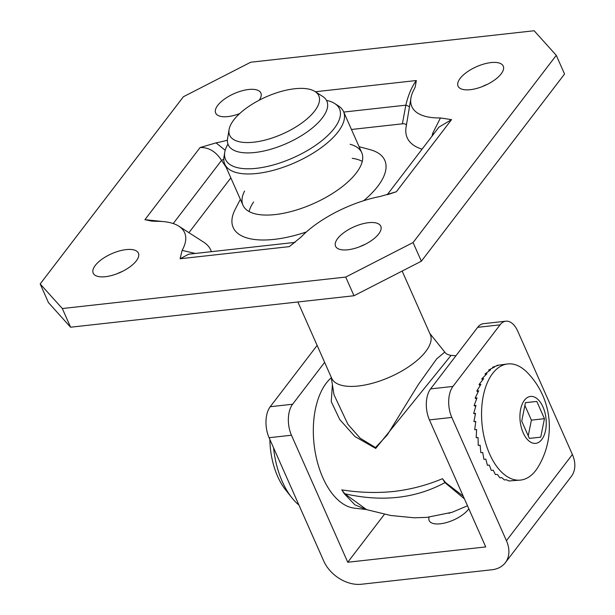 <?xml version="1.0" encoding="UTF-8"?>
<svg xmlns="http://www.w3.org/2000/svg" width="615" height="615" viewBox="0 0 615 615"><rect width="100%" height="100%" fill="white"/><g stroke="black" fill="none" stroke-linecap="round" stroke-linejoin="round"><path stroke-width="0.92" d="M463.218 496.151L445.445 482.483L442.469 478.685L444.96 482.621L464.417 498.85M366.678 509.689L344.754 493.745L341.786 489.863C359.46 492.669 376.864 493.199 394 491.447C410.958 489.409 427.11 485.158 442.469 478.685M448.896 513.287L449.896 512.995M341.786 489.863L344.285 493.714L354.847 504.807L366.44 509.62M366.002 509.489L353.886 508.105A68.534 37.73 -96.3 0 1 322.821 477.632A68.534 37.73 -96.3 0 1 331.3 377.756M294.662 88.752A48.739 20.28 156.1 0 1 315.026 91.527A48.739 20.28 156.1 0 1 282.439 134.016A48.739 20.28 156.1 0 1 229.072 129.611A48.739 20.28 156.1 0 1 294.662 88.752M229.072 129.611L227.581 138.59A53.928 22.44 -23.9 0 0 228.227 144.786A53.928 22.44 -23.9 0 0 286.628 143.456A53.928 22.44 -23.9 0 0 326.842 101.091A53.928 22.44 -23.9 0 0 322.683 96.447L315.026 91.527M297.883 301.98L331.7 378.286A53.928 22.44 -23.9 0 0 390.102 376.957A53.928 22.44 -23.9 0 0 430.308 334.591L402.156 271.061M332.392 384.636L331.247 401.572L339.711 419.507L354.94 436.535L375.727 448.427L451.072 355.378C447.782 354.824 445.683 353.725 444.768 352.095L436.658 358.914L418.315 384.567L387.25 434.997L375.511 447.574L360.175 438.211L347.89 424.273L333.991 394.73L331.201 377.156M524.395 400.296A23.593 12.984 -96.3 0 1 546.005 418.515A23.593 12.984 -96.3 0 1 528.869 440.917A23.593 12.984 -96.3 0 1 524.395 400.296M521.728 421.137L529.377 438.395L540.731 437.165L544.452 418.684L536.803 401.434L525.441 402.656L521.728 421.137M536.803 401.434L525.433 402.694M544.452 418.684L531.398 420.137L524.879 405.431M489.64 454.039A58.425 32.157 83.7 0 0 520.582 480.084A58.425 32.157 83.7 0 0 537.841 467.4A77.621 77.621 0 0 0 527.301 372.536A58.425 32.157 83.7 0 0 507.69 363.949A58.425 32.157 83.7 0 0 489.64 454.039M507.69 363.949L497.012 365.372A58.425 32.157 83.7 0 0 496.943 365.395L498.796 365.187L492.753 367.155A58.425 32.157 83.7 0 0 492.684 367.186L494.537 366.986L488.756 370.015A58.425 32.157 83.7 0 0 488.694 370.069L490.547 369.861L485.104 373.905A58.425 32.157 83.7 0 0 485.043 373.974L486.903 373.766L481.86 378.755A58.425 32.157 83.7 0 0 481.814 378.832L483.667 378.632L479.093 384.46A58.425 32.157 83.7 0 0 479.054 384.552L480.907 384.344L476.856 390.909A58.425 32.157 83.7 0 0 476.825 391.017L478.678 390.809L475.195 397.982A58.425 32.157 83.7 0 0 475.172 398.097L477.025 397.89L474.134 405.539A58.425 32.157 83.7 0 0 474.127 405.662L475.979 405.462L473.704 413.441A58.425 32.157 83.7 0 0 473.704 413.564L475.556 413.357L473.911 421.521A58.425 32.157 83.7 0 0 473.919 421.644L475.772 421.444L474.742 429.624A58.425 32.157 83.7 0 0 474.765 429.754L476.617 429.547L476.195 437.603A58.425 32.157 83.7 0 0 476.218 437.726L478.07 437.519L478.224 445.291A58.425 32.157 83.7 0 0 478.262 445.414L480.115 445.206L480.807 452.548A58.425 32.157 83.7 0 0 480.853 452.655L482.706 452.448L483.882 459.221A58.425 32.157 83.7 0 0 483.936 459.32L485.788 459.113L487.395 465.194A58.425 32.157 83.7 0 0 487.457 465.278L489.309 465.071L491.277 470.337A58.425 32.157 83.7 0 0 491.339 470.413L493.199 470.206L495.452 474.557A58.425 32.157 83.7 0 0 495.521 474.619L497.374 474.411L499.834 477.778A58.425 32.157 83.7 0 0 499.91 477.817L501.763 477.609L504.346 479.923A58.425 32.157 83.7 0 0 504.423 479.946L506.276 479.738L508.897 480.961A58.425 32.157 83.7 0 0 508.966 480.968L520.582 480.084M475.457 413.787L473.704 413.564M475.718 406.261L474.127 405.662M476.571 398.974L475.172 398.097M478.009 392.07L476.825 391.017M480.007 385.69L479.054 384.552M482.537 379.947L481.814 378.832M485.558 374.973L485.043 373.974M489.017 370.876L488.694 370.069M492.853 367.747L492.684 367.186M528.239 435.835L531.398 420.137M298.905 505A67.412 37.108 -96.3 0 1 291.81 497.689A67.412 37.108 -96.3 0 1 282.27 481.568A67.412 37.108 -96.3 0 1 273.552 447.782M291.81 497.689L285.606 489.878A56.173 30.927 -96.3 0 1 277.657 476.448A56.173 30.927 -96.3 0 1 269.87 439.471M451.81 417.424L506.437 540.708A31.457 22.77 37.4 0 1 505.322 562.725A31.457 22.77 37.4 0 1 491.923 569.759L361.412 584.25A31.457 22.77 37.4 0 1 323.721 560.995L269.093 437.711L291.464 435.228L347.752 562.248L485.719 546.927L429.431 419.907L451.81 417.424A22.471 12.369 -96.3 0 1 452.948 386.428L430.577 388.911A22.471 12.369 83.7 0 0 429.431 419.907M468.815 508.782A22.471 9.348 156.1 0 1 447.274 522.335A22.471 9.348 156.1 0 1 429.17 520.59A22.471 9.348 156.1 0 1 429.101 517.161M505.853 321.191L483.482 323.682A22.471 12.369 83.7 0 0 477.686 327.334L500.057 324.851A22.471 12.369 -96.3 0 1 505.853 321.191A22.471 12.369 -96.3 0 1 517.753 331.208L572.388 454.5A31.457 22.77 -142.6 0 1 571.274 476.51L505.322 562.725M500.057 324.851L452.948 386.428M291.464 435.228A22.471 12.369 -96.3 0 1 292.609 404.232L270.231 406.715L317.132 345.407M292.609 404.232L324.643 362.35M270.231 406.715A22.471 12.369 83.7 0 0 269.093 437.711M347.752 562.248L384.444 514.278M430.577 388.911L477.686 327.334M363.68 200.705A82.917 34.509 -23.9 0 0 377.787 186.284A82.917 34.509 -23.9 0 0 369.992 149.622L359.083 146.685M240.342 199.306L235.191 209.354A82.917 34.509 -23.9 0 0 306.378 231.947M362.266 161.376A64.936 27.022 -23.9 0 0 352.195 158.309M253.588 202.012A64.936 27.022 -23.9 0 0 249.09 211.529M244.57 191.065A64.936 27.022 -23.9 0 0 242.994 205.287A64.936 27.022 -23.9 0 0 293.778 210.799A64.936 27.022 -23.9 0 0 356.254 173A64.936 27.022 -23.9 0 0 361.735 152.674A64.936 27.022 -23.9 0 0 350.143 144.279M70.594 327.211L62.315 308.53L40.183 283.946L48.454 302.618L70.594 327.211L353.994 295.746L421.352 261.221L564.555 74.023L556.275 55.342L413.072 242.541L345.715 277.065L353.994 295.746M487.434 84.301A24.715 10.286 -23.9 0 0 482.16 86.646M122.577 271.323A24.715 10.286 -23.9 0 0 117.296 273.66M364.956 244.409A24.715 10.286 -23.9 0 0 359.675 246.746M438.956 127.128L451.541 119.625L440.455 117.949A75.261 31.319 156.1 0 1 410.943 97.977A75.261 31.319 156.1 0 1 414.326 88.921L415.156 87.176L416.347 80.527C411.789 86.669 408.283 94.879 405.831 105.165A8.987 1.722 -168.9 0 1 409.459 106.864M406.315 125.937C406.561 124.276 405.254 123.577 402.387 123.823L351.457 129.481M230.848 177.873L188.92 232.678M162.937 221.546L144.917 219.663L151.467 221.077L156.002 221.331A75.261 31.319 156.1 0 1 178.811 226.174L203.688 242.172A92.127 38.338 156.1 0 1 211.383 251.666M422.059 149.184A92.127 38.338 156.1 0 1 406.077 127.151L410.943 97.977M178.811 226.174A75.261 31.319 156.1 0 1 182.132 250.359L180.11 258.754L188.736 254.187L294.57 242.433L289.288 246.63L300.912 237.175A75.261 31.319 156.1 0 1 380.431 196.416L396.368 191.742L387.742 194.578M440.455 117.957L432.752 133.163A8.987 3.075 -165.4 0 1 433.744 133.909M432.752 133.163L432.053 136.123M195.286 253.457L182.132 250.367M225.205 150.252L216.026 142.872L200.09 147.538C208.685 147.239 215.842 151.513 221.554 160.361A8.987 1.561 146.7 0 0 223.783 159.27M227.412 140.174A75.261 31.319 156.1 0 1 216.026 142.872M556.275 55.342L534.143 30.75L250.743 62.215L183.385 96.74L40.183 283.946M62.315 308.53L345.715 277.065M368.539 222.692A24.715 10.286 156.1 0 1 380.777 226.228A24.715 10.286 156.1 0 1 362.343 245.646A24.715 10.286 156.1 0 1 335.582 246.254A24.715 10.286 156.1 0 1 344.408 232.262A24.715 10.286 156.1 0 1 368.539 222.692M239.681 113.591A24.715 10.286 156.1 0 1 215.681 113.06A24.715 10.286 156.1 0 1 224.506 99.069A24.715 10.286 156.1 0 1 248.645 89.498A24.715 10.286 156.1 0 1 260.875 93.026A24.715 10.286 156.1 0 1 259.199 100.214M126.16 249.605A24.715 10.286 156.1 0 1 138.398 253.134A24.715 10.286 156.1 0 1 119.963 272.553A24.715 10.286 156.1 0 1 93.203 273.16A24.715 10.286 156.1 0 1 102.029 259.169A24.715 10.286 156.1 0 1 126.16 249.605M491.024 62.584A24.715 10.286 156.1 0 1 503.255 66.12A24.715 10.286 156.1 0 1 484.828 85.539A24.715 10.286 156.1 0 1 458.06 86.146A24.715 10.286 156.1 0 1 466.885 72.155A24.715 10.286 156.1 0 1 491.024 62.584M421.352 261.221L413.072 242.541M224.752 152.243L224.006 156.733A64.936 27.022 -23.9 0 0 224.782 164.197A64.936 27.022 -23.9 0 0 275.566 169.702A64.936 27.022 -23.9 0 0 338.042 131.902A64.936 27.022 -23.9 0 0 343.524 111.576A64.936 27.022 -23.9 0 0 338.527 105.98L334.698 103.52A62.346 25.945 156.1 0 1 334.229 128.404A62.346 25.945 156.1 0 1 266.679 166.603A62.346 25.945 156.1 0 1 224.752 152.243A62.346 25.945 156.1 0 1 227.942 144.064M326.488 100.391A62.346 25.945 156.1 0 1 334.698 103.52M344.285 493.714A22.471 14.506 -34.9 0 1 344.754 493.745C382.084 502.217 415.486 498.504 444.96 482.621A22.471 13.253 139.8 0 1 445.445 482.483M375.727 448.427A8.987 4.951 83.7 0 0 375.511 447.574M506.437 540.708L572.388 454.5M343.739 112.061L405.831 105.165L402.387 123.823M416.347 80.527L315.364 91.743M396.368 191.742L451.541 119.625M180.11 258.754L289.288 246.63M173.215 223.553L221.554 160.361L226.189 167.365M200.09 147.538L144.917 219.663M366.063 509.497L390.686 515.485L414.226 517.792L426.825 517.376L452.102 512.287L467.485 505.784M429.808 333.461L444.768 352.08M455.953 355.747L451.072 355.378M438.872 127.213L387.219 194.732M295.146 242.279L294.524 242.441M361.735 152.674L343.524 111.576M242.994 205.287L224.782 164.197"/></g></svg>
